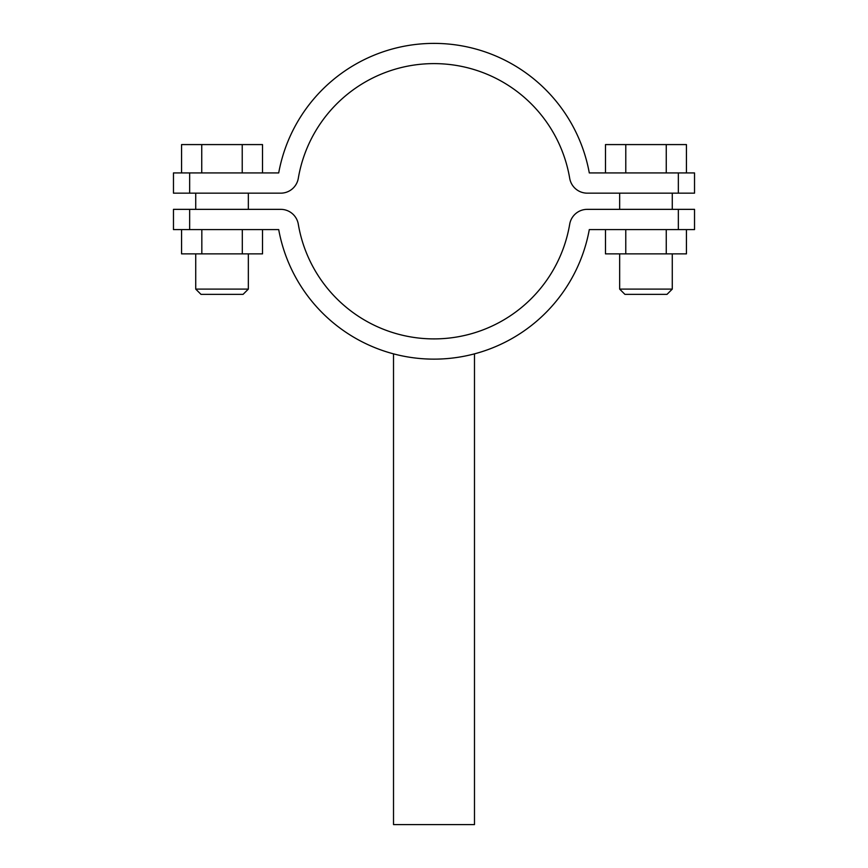 <?xml version="1.0" encoding="UTF-8"?>
<svg xmlns="http://www.w3.org/2000/svg" width="868" height="868" viewBox="0 0 868 868"><rect width="100%" height="100%" fill="white"/><g stroke="black" fill="none" stroke-linecap="round" stroke-linejoin="round"><path stroke-width="1.3" d="M189.658 193.163L173.47 193.163L173.47 172.927L189.658 172.927L189.658 193.163L280.744 193.163A17.805 17.805 0 0 0 298.299 178.32A137.621 137.621 0 0 1 569.701 178.32A17.805 17.805 0 0 0 587.256 193.163L678.342 193.163L678.342 172.927L589.296 172.927A157.857 157.857 0 0 0 278.704 172.927L189.658 172.927M678.342 172.927L694.53 172.927L694.53 193.163L678.342 193.163M189.658 229.597L173.47 229.597L173.47 209.351L189.658 209.351L189.658 229.597L278.704 229.597A157.857 157.857 0 0 0 589.296 229.597L678.342 229.597L678.342 209.351L587.256 209.351A17.805 17.805 0 0 0 569.701 224.194A137.621 137.621 0 0 1 298.299 224.194A17.805 17.805 0 0 0 280.744 209.351L189.658 209.351M678.342 209.351L694.53 209.351L694.53 229.597L678.342 229.597M248.346 289.098L243.083 294.361L200.985 294.361L195.723 289.098L248.346 289.098L248.346 253.879M262.516 172.927L262.516 144.587L242.226 144.587L242.226 172.927M201.745 172.927L201.745 144.587L242.226 144.587M181.564 172.927L181.564 144.587L201.745 144.587M262.516 229.597L262.516 253.879L181.564 253.879L181.564 229.597M242.302 253.879L242.302 229.597M201.832 253.879L201.832 229.597M672.277 289.098L667.015 294.361L624.917 294.361L619.654 289.098L672.277 289.098L672.277 253.879M619.654 289.098L619.654 253.879M672.277 209.351L672.277 193.163M619.654 209.351L619.654 193.163M625.785 172.927L625.785 144.587L605.484 144.587L605.484 172.927M625.785 144.587L666.255 144.587L666.255 172.927M666.255 144.587L686.436 144.587L686.436 172.927M686.436 229.597L686.436 253.879L605.484 253.879L605.484 229.597M625.774 253.879L625.774 229.597M666.255 253.879L666.255 229.597M393.519 353.84L393.519 824.6L474.481 824.6L474.481 353.84M248.346 209.351L248.346 193.163M195.723 209.351L195.723 193.163M195.723 289.098L195.723 253.879"/></g></svg>
